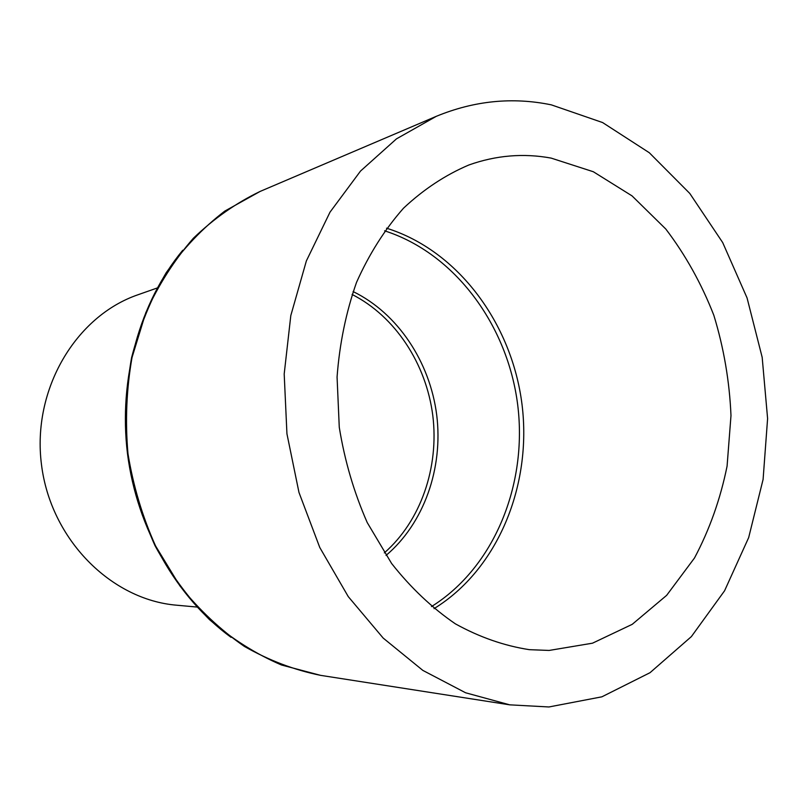 <?xml version="1.0" encoding="UTF-8"?>
<svg xmlns="http://www.w3.org/2000/svg" width="808" height="808" viewBox="0 0 808 808"><rect width="100%" height="100%" fill="white"/><g stroke="black" fill="none" stroke-linecap="round" stroke-linejoin="round"><path stroke-width="1.21" d="M551.369 104.868L602.596 122.553L649.299 152.732L689.78 193.435L722.685 242.552L747.057 297.92L762.176 357.328L767.6 418.574L763.095 479.417L748.673 537.593L724.574 590.779L691.375 636.603L650.016 672.7L601.889 696.819L548.915 706.97L509.737 704.839L465.61 692.779L422.857 670.408L383.174 638.067L348.278 596.637L319.766 547.481L298.98 492.466L286.941 433.815L284.194 374.003L290.809 315.564L306.373 260.903L330.007 212.161L360.519 171.064L396.465 138.865L436.28 116.332C474.306 100.677 512.676 96.859 551.369 104.868M549.137 650.44L529.371 649.672C504.172 645.784 479.518 637.179 455.399 623.857C432.028 607.889 410.767 587.77 391.617 563.489L367.226 522.564C353.995 492.446 344.673 460.691 339.269 427.281L337.067 377.053C339.552 343.764 346.036 312.201 356.53 282.376C369.125 254.146 384.78 229.422 403.515 208.191C423.614 189.355 445.41 174.952 468.872 164.983C496.061 155.318 523.483 153.025 551.147 158.105L593.335 171.74L632.058 195.9L665.812 229.048C685.517 254.974 701.526 283.729 713.838 315.302C723.817 347.915 729.533 381.356 730.987 415.605L727.079 466.145C720.403 499.071 709.535 529.695 694.476 558.025L666.65 595.345L632.24 624.321L592.506 643.188L549.137 650.44M197.001 607.05L176.861 605.222C111.292 599.93 50.591 539.502 41.46 464.449C31.866 389.466 75.841 315.968 138.107 294.718L157.176 288.001M352.076 294.455C395.354 316.463 426.25 363.903 432.805 415.605C439.158 467.327 420.877 520.908 384.335 552.884M353.086 291.557C397.859 313.363 430.007 362.004 436.724 415.12C443.269 468.256 424.069 523.301 386.022 555.439M386.527 228.189C458.176 250.571 511.898 323.614 522.019 404.465C532.088 485.335 497.97 569.337 434.017 608.646M509.737 704.839L320.604 675.357C294.395 670.044 268.973 660.389 244.339 646.39C220.574 629.987 199.091 609.818 179.891 585.871L155.54 545.875C142.41 516.645 133.219 485.911 127.967 453.652C125.129 421.099 126.482 389.042 132.027 357.489L145.793 312.736C158.519 284.8 174.387 259.974 193.385 238.229C213.827 218.604 236.098 202.99 260.196 191.395L436.28 116.332M231.068 637.35C176.821 597.789 136.996 528.816 127.492 453.712C118.251 378.578 139.885 301.94 182.749 250.248M384.598 230.825C455.045 253.389 507.747 325.371 517.716 405.01C527.624 484.649 494.244 567.378 431.492 606.566M320.604 675.357L281.477 664.994C255.883 654.005 231.876 638.865 209.434 619.585C188.325 598.122 170.185 573.508 155.035 545.733C141.915 516.564 132.734 485.891 127.492 453.712C124.664 421.241 126.018 389.254 131.563 357.752C139.431 327.099 150.965 298.778 166.145 272.791C183.153 248.591 202.717 228.007 224.826 211.07L260.196 191.395"/></g></svg>
